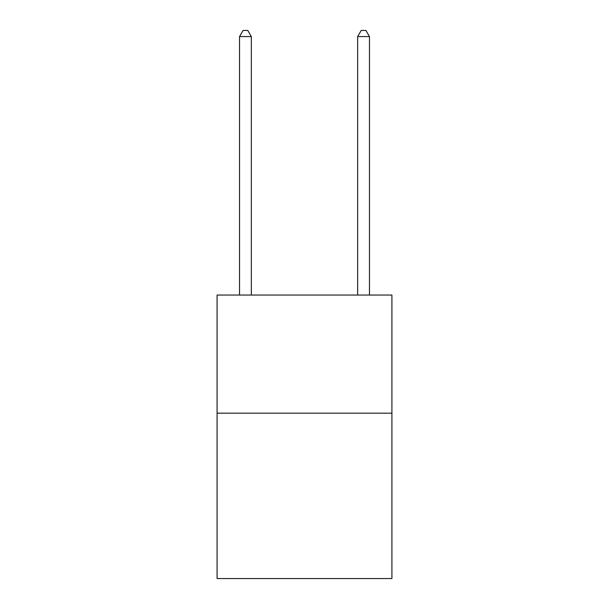 <?xml version="1.0" encoding="UTF-8"?>
<svg xmlns="http://www.w3.org/2000/svg" width="609" height="609" viewBox="0 0 609 609"><rect width="100%" height="100%" fill="white"/><g stroke="black" fill="none" stroke-linecap="round" stroke-linejoin="round"><path stroke-width="0.91" d="M391.914 413.176L391.914 578.55L217.086 578.55L217.086 295.053L391.914 295.053L391.914 413.176L217.086 413.176M251.342 295.053L251.342 36.593L239.535 36.593L239.535 295.053M239.535 36.593L243.075 30.45L247.802 30.45L251.342 36.593M369.465 295.053L369.465 36.593L357.658 36.593L357.658 295.053M357.658 36.593L361.198 30.45L365.925 30.45L369.465 36.593"/></g></svg>
